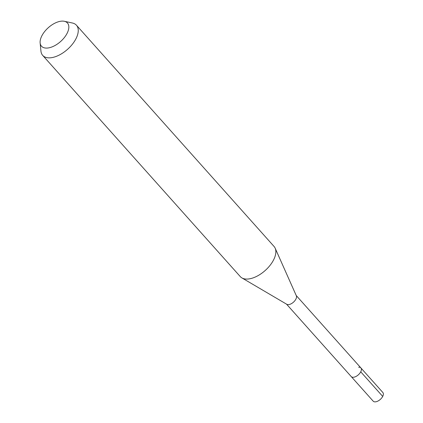 <?xml version="1.0" encoding="UTF-8"?>
<svg xmlns="http://www.w3.org/2000/svg" width="423" height="423" viewBox="0 0 423 423"><rect width="100%" height="100%" fill="white"/><g stroke="black" fill="none" stroke-linecap="round" stroke-linejoin="round"><path stroke-width="0.63" d="M286.53 304.142L373.186 401.163A6.488 3.447 -41.8 0 0 375.428 401.85A6.488 3.447 -41.8 0 0 381.689 397.964A6.488 3.447 -41.8 0 0 382.863 392.518L360.893 367.92A6.488 3.447 138.2 0 1 359.724 373.372A6.488 3.447 138.2 0 1 353.459 377.258A6.488 3.447 138.2 0 1 351.217 376.565A6.488 3.447 -41.8 0 0 353.459 377.258A6.488 3.447 -41.8 0 0 359.724 373.372A6.488 3.447 -41.8 0 0 360.893 367.92A6.488 3.447 138.2 0 0 358.651 367.233M275.161 248.185L296.333 295.777A6.488 3.447 138.2 0 1 294.498 301.139A6.488 3.447 138.2 0 1 288.576 304.618A6.488 3.447 138.2 0 1 286.789 304.296L241.882 277.906A22.631 12.029 -41.8 0 0 248.111 279.016A22.631 12.029 -41.8 0 0 268.769 266.897A22.631 12.029 -41.8 0 0 275.161 248.185A22.631 12.029 -41.8 0 0 274.051 246.461L76.457 25.237A22.631 12.029 138.2 0 1 72.365 44.246A22.631 12.029 138.2 0 1 50.517 57.792A22.631 12.029 138.2 0 1 42.697 55.392A22.631 12.029 138.2 0 1 40.941 51.12L40.137 42.903A17.406 9.248 138.2 0 1 46.731 29.198A17.406 9.248 138.2 0 1 61.435 21.15A17.406 9.248 138.2 0 1 64.338 21.287A17.406 9.248 138.2 0 1 66.067 35.141A17.406 9.248 138.2 0 1 47.503 48.037A17.406 9.248 138.2 0 1 40.137 42.903M42.697 55.392L240.296 276.616A22.631 12.029 -41.8 0 0 241.882 277.906M64.338 21.287L72.412 23.011A22.631 12.029 138.2 0 1 76.457 25.237M382.709 396.414L360.74 371.817M296.206 295.503L360.893 367.92"/></g></svg>
